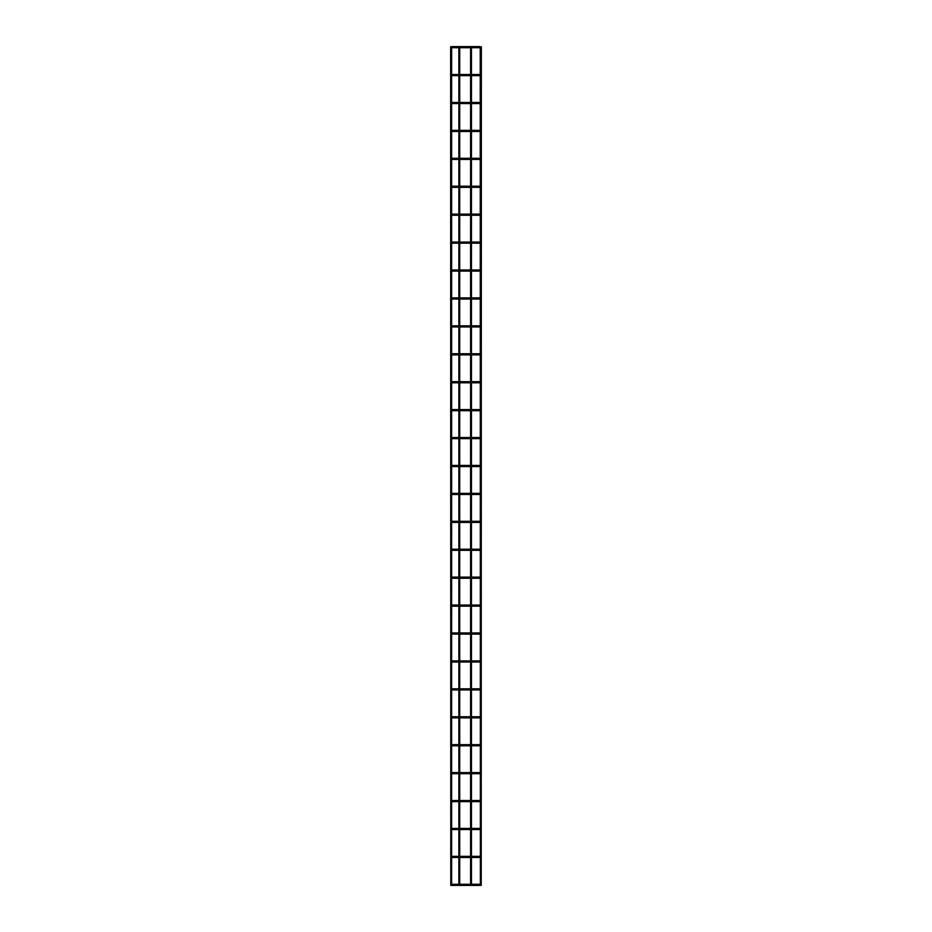 <?xml version="1.0" encoding="UTF-8"?>
<svg xmlns="http://www.w3.org/2000/svg" width="932" height="932" viewBox="0 0 932 932"><rect width="100%" height="100%" fill="white"/><g stroke="black" fill="none" stroke-linecap="round" stroke-linejoin="round"><path stroke-width="1.4" d="M480.236 884.841L479.118 884.841L480.236 884.841M480.236 856.916L479.118 856.916L480.236 856.916M480.236 828.991L479.118 828.991L480.236 828.991M480.236 801.077L479.118 801.077L480.236 801.077M480.236 773.152L479.118 773.152L480.236 773.152M480.236 745.227L479.118 745.227L480.236 745.227M480.236 717.302L479.118 717.302L480.236 717.302M480.236 689.377L479.118 689.377L480.236 689.377M480.236 661.464L479.118 661.464L480.236 661.464M480.236 633.539L479.118 633.539L480.236 633.539M480.236 605.614L479.118 605.614L480.236 605.614M480.236 577.689L479.118 577.689L480.236 577.689M480.236 549.764L479.118 549.764L480.236 549.764M480.236 521.85L479.118 521.85L480.236 521.85M480.236 493.925L479.118 493.925L480.236 493.925M480.236 466L479.118 466L480.236 466M480.236 438.075L479.118 438.075L480.236 438.075M480.236 410.15L479.118 410.15L480.236 410.15M480.236 382.237L479.118 382.237L480.236 382.237M480.236 354.311L479.118 354.311L480.236 354.311M480.236 326.386L479.118 326.386L480.236 326.386M480.236 298.461L479.118 298.461L480.236 298.461M480.236 270.536L479.118 270.536L480.236 270.536M480.236 242.623L479.118 242.623L480.236 242.623M480.236 214.698L479.118 214.698L480.236 214.698M480.236 186.773L479.118 186.773L480.236 186.773M480.236 158.848L479.118 158.848L480.236 158.848M480.236 130.923L479.118 130.923L480.236 130.923M480.236 103.009L479.118 103.009L480.236 103.009M480.236 75.084L479.118 75.084L480.236 75.084M480.236 47.159L479.118 47.159L480.236 47.159M480.376 885.4L480.236 46.74M481.215 885.4L481.355 46.74M479.677 885.4L471.441 885.4L471.441 46.6L479.677 46.6M470.602 885.4L470.602 46.6L459.721 46.6L459.721 885.4L470.602 885.4M458.882 885.4L458.882 46.6L451.624 46.6L451.624 885.4L458.882 885.4M450.785 885.4L450.645 46.74M479.677 884.282L471.58 884.282M470.462 884.282L459.86 884.282M458.742 884.282L451.764 884.282M479.677 857.475L471.58 857.475M470.462 857.475L459.86 857.475M458.742 857.475L451.764 857.475M479.677 856.357L471.58 856.357M470.462 856.357L459.86 856.357M458.742 856.357L451.764 856.357M479.677 829.55L471.58 829.55M470.462 829.55L459.86 829.55M458.742 829.55L451.764 829.55M479.677 828.443L471.58 828.443M470.462 828.443L459.86 828.443M458.742 828.443L451.764 828.443M479.677 801.637L471.58 801.637M470.462 801.637L459.86 801.637M458.742 801.637L451.764 801.637M479.677 800.518L471.58 800.518M470.462 800.518L459.86 800.518M458.742 800.518L451.764 800.518M479.677 773.711L471.58 773.711M470.462 773.711L459.86 773.711M458.742 773.711L451.764 773.711M479.677 772.593L471.58 772.593M470.462 772.593L459.86 772.593M458.742 772.593L451.764 772.593M479.677 745.786L471.58 745.786M470.462 745.786L459.86 745.786M458.742 745.786L451.764 745.786M479.677 744.668L471.58 744.668M470.462 744.668L459.86 744.668M458.742 744.668L451.764 744.668M479.677 717.861L471.58 717.861M470.462 717.861L459.86 717.861M458.742 717.861L451.764 717.861M479.677 716.743L471.58 716.743M470.462 716.743L459.86 716.743M458.742 716.743L451.764 716.743M479.677 689.936L471.58 689.936M470.462 689.936L459.86 689.936M458.742 689.936L451.764 689.936M479.677 688.818L471.58 688.818M470.462 688.818L459.86 688.818M458.742 688.818L451.764 688.818M479.677 662.023L471.58 662.023M470.462 662.023L459.86 662.023M458.742 662.023L451.764 662.023M479.677 660.904L471.58 660.904M470.462 660.904L459.86 660.904M458.742 660.904L451.764 660.904M479.677 634.098L471.58 634.098M470.462 634.098L459.86 634.098M458.742 634.098L451.764 634.098M479.677 632.979L471.58 632.979M470.462 632.979L459.86 632.979M458.742 632.979L451.764 632.979M479.677 606.173L471.58 606.173M470.462 606.173L459.86 606.173M458.742 606.173L451.764 606.173M479.677 605.054L471.58 605.054M470.462 605.054L459.86 605.054M458.742 605.054L451.764 605.054M479.677 578.248L471.58 578.248M470.462 578.248L459.86 578.248M458.742 578.248L451.764 578.248M479.677 577.129L471.58 577.129M470.462 577.129L459.86 577.129M458.742 577.129L451.764 577.129M479.677 550.323L471.58 550.323M470.462 550.323L459.86 550.323M458.742 550.323L451.764 550.323M479.677 549.204L471.58 549.204M470.462 549.204L459.86 549.204M458.742 549.204L451.764 549.204M479.677 522.409L471.58 522.409M470.462 522.409L459.86 522.409M458.742 522.409L451.764 522.409M479.677 521.291L471.58 521.291M470.462 521.291L459.86 521.291M458.742 521.291L451.764 521.291M479.677 494.484L471.58 494.484M470.462 494.484L459.86 494.484M458.742 494.484L451.764 494.484M479.677 493.366L471.58 493.366M470.462 493.366L459.86 493.366M458.742 493.366L451.764 493.366M479.677 466.559L471.58 466.559M470.462 466.559L459.86 466.559M458.742 466.559L451.764 466.559M479.677 465.441L471.58 465.441M470.462 465.441L459.86 465.441M458.742 465.441L451.764 465.441M479.677 438.634L471.58 438.634M470.462 438.634L459.86 438.634M458.742 438.634L451.764 438.634M479.677 437.516L471.58 437.516M470.462 437.516L459.86 437.516M458.742 437.516L451.764 437.516M479.677 410.709L471.58 410.709M470.462 410.709L459.86 410.709M458.742 410.709L451.764 410.709M479.677 409.591L471.58 409.591M470.462 409.591L459.86 409.591M458.742 409.591L451.764 409.591M479.677 382.796L471.58 382.796M470.462 382.796L459.86 382.796M458.742 382.796L451.764 382.796M479.677 381.677L471.58 381.677M470.462 381.677L459.86 381.677M458.742 381.677L451.764 381.677M479.677 354.871L471.58 354.871M470.462 354.871L459.86 354.871M458.742 354.871L451.764 354.871M479.677 353.752L471.58 353.752M470.462 353.752L459.86 353.752M458.742 353.752L451.764 353.752M479.677 326.946L471.58 326.946M470.462 326.946L459.86 326.946M458.742 326.946L451.764 326.946M479.677 325.827L471.58 325.827M470.462 325.827L459.86 325.827M458.742 325.827L451.764 325.827M479.677 299.021L471.58 299.021M470.462 299.021L459.86 299.021M458.742 299.021L451.764 299.021M479.677 297.902L471.58 297.902M470.462 297.902L459.86 297.902M458.742 297.902L451.764 297.902M479.677 271.096L471.58 271.096M470.462 271.096L459.86 271.096M458.742 271.096L451.764 271.096M479.677 269.977L471.58 269.977M470.462 269.977L459.86 269.977M458.742 269.977L451.764 269.977M479.677 243.182L471.58 243.182M470.462 243.182L459.86 243.182M458.742 243.182L451.764 243.182M479.677 242.064L471.58 242.064M470.462 242.064L459.86 242.064M458.742 242.064L451.764 242.064M479.677 215.257L471.58 215.257M470.462 215.257L459.86 215.257M458.742 215.257L451.764 215.257M479.677 214.139L471.58 214.139M470.462 214.139L459.86 214.139M458.742 214.139L451.764 214.139M479.677 187.332L471.58 187.332M470.462 187.332L459.86 187.332M458.742 187.332L451.764 187.332M479.677 186.214L471.58 186.214M470.462 186.214L459.86 186.214M458.742 186.214L451.764 186.214M479.677 159.407L471.58 159.407M470.462 159.407L459.86 159.407M458.742 159.407L451.764 159.407M479.677 158.289L471.58 158.289M470.462 158.289L459.86 158.289M458.742 158.289L451.764 158.289M479.677 131.482L471.58 131.482M470.462 131.482L459.86 131.482M458.742 131.482L451.764 131.482M479.677 130.364L471.58 130.364M470.462 130.364L459.86 130.364M458.742 130.364L451.764 130.364M479.677 103.557L471.58 103.557M470.462 103.557L459.86 103.557M458.742 103.557L451.764 103.557M479.677 102.45L471.58 102.45M470.462 102.45L459.86 102.45M458.742 102.45L451.764 102.45M479.677 75.643L471.58 75.643M470.462 75.643L459.86 75.643M458.742 75.643L451.764 75.643M479.677 74.525L471.58 74.525M470.462 74.525L459.86 74.525M458.742 74.525L451.764 74.525M479.677 47.718L471.58 47.718M470.462 47.718L459.86 47.718M458.742 47.718L451.764 47.718"/></g></svg>
